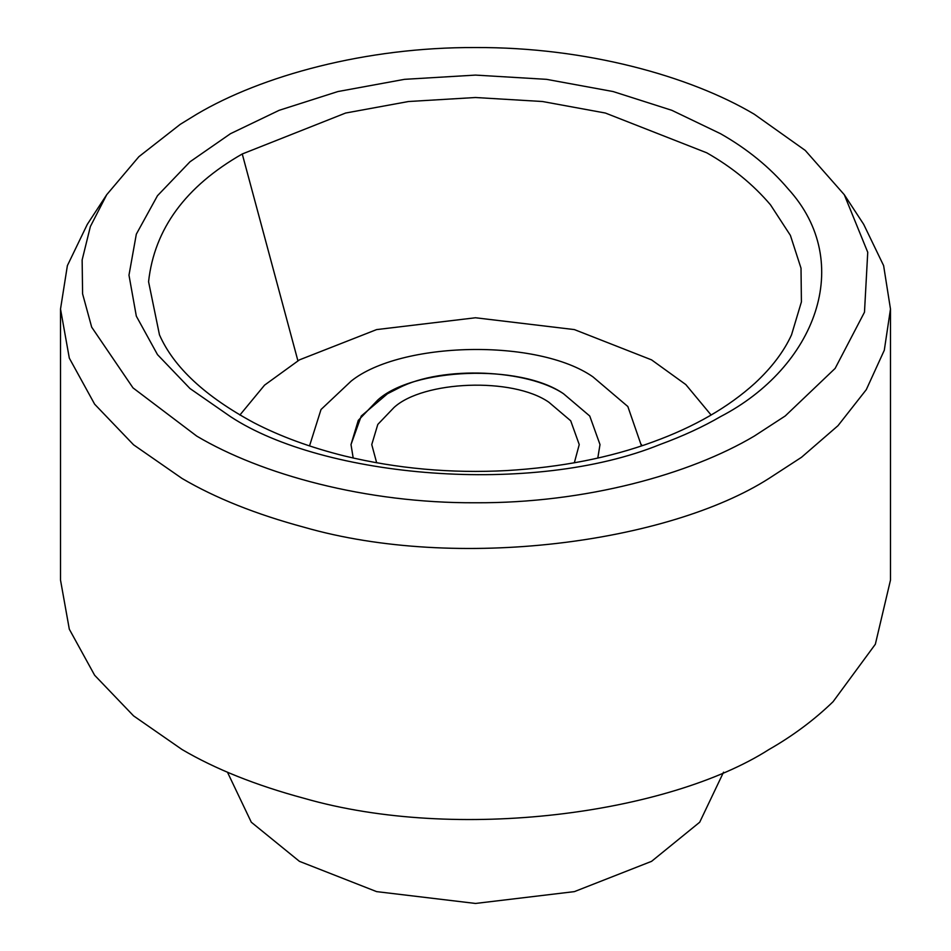 <?xml version="1.0" encoding="UTF-8"?>
<svg xmlns="http://www.w3.org/2000/svg" width="951" height="951" viewBox="0 0 951 951"><rect width="100%" height="100%" fill="white"/><g stroke="black" fill="none" stroke-linecap="round" stroke-linejoin="round"><path stroke-width="1.43" d="M377.69 400.109C412.568 367.966 519.828 363.33 563.527 393.75L589.751 416.027L599.998 444.581L597.799 458.037L599.998 444.581L589.751 416.027L563.527 393.75C527.532 369.487 442.916 365.267 399.075 387.842L387.473 393.75L361.249 416.027L351.002 444.581L358.265 420.401L377.69 400.109M353.201 458.037L351.002 444.581L353.201 458.037M376.667 462.792L371.758 444.581L377.797 424.431L393.999 407.515C423.052 380.733 512.434 376.869 548.858 402.225L570.707 420.794L579.242 444.581L574.333 462.792M239.878 415.04L264.556 385.143L299.434 359.87L376.608 329.593L475.5 317.765L574.392 329.593L651.566 359.87L685.814 384.573L711.122 415.04M309.527 445.912L321.01 409.524L351.181 381.078C400.656 341.361 537.351 338.128 592.877 376.81L627.838 406.517L641.473 445.912M723.545 772.188L699.698 822.223L651.566 861.344L574.392 891.622L475.5 903.45L376.608 891.622L299.434 861.344L251.302 822.223L227.455 772.188M844.274 194.693L863.686 224.341L883.622 265.638L890.481 309.039L890.481 580.11L875.348 644.243L833.064 701.719C814.258 719.907 792.884 735.848 768.943 749.531C668.505 813.664 457.49 842.491 303.975 798.281C255.974 785.336 215.342 769.074 182.057 749.531L133.568 715.877L94.648 675.269L69.316 629.205L60.519 580.11L60.519 309.039L67.378 265.638L87.314 224.341L106.726 194.693L138.882 156.689L180.238 124.343L196.738 114.215C261.204 75.961 365.564 46.991 475.5 47.55C585.436 46.991 689.796 75.961 754.262 114.215L805.247 150.413L844.274 194.693L867.74 252.288L864.483 312.201L835.144 368.394L785.217 415.979L754.262 436.105C689.796 474.359 585.436 503.329 475.5 502.77C365.564 503.329 261.204 474.359 196.738 436.105L132.997 387.877L91.688 327.168L82.594 293.871L82.143 259.944L90.369 226.54L106.726 194.693M890.481 309.039L884.299 350.241L866.302 389.637L837.986 425.691L801.527 457.276L768.943 478.46C668.505 542.605 457.49 571.42 303.975 527.211C255.974 514.265 215.342 498.015 182.057 478.46L133.568 444.806L94.648 404.199L69.316 358.135L60.519 309.039M297.901 360.762L242.255 153.979C185.588 186.372 154.359 228.953 148.57 281.71L159.471 334.859C173.736 367.217 205.226 396.508 253.941 422.755C280.426 436.473 310.608 447.541 344.464 455.969C396.971 468.665 451.047 473.527 506.705 470.579C561.138 467.298 609.912 457.74 653.016 441.906C694.396 426.868 728.383 407.278 754.975 383.17C771.701 367.657 783.886 351.549 791.529 334.859L801.408 301.907L801.015 268.218L790.4 235.384L770.512 204.857C753.204 184.482 731.949 167.126 706.736 152.802L605.383 113.038L542.51 101.519L475.5 97.513L408.49 101.519L345.617 113.038L242.255 153.979M720.525 133.699C747.236 148.867 769.763 167.257 788.106 188.845C855.757 262.987 815.173 367.455 720.525 416.621C702.979 426.844 682.83 436.129 660.101 444.474C533 496.244 323.471 477.901 230.475 416.621L189.974 388.519L157.486 354.616L136.326 316.16L128.979 275.16L136.326 234.16L157.486 195.704L189.974 161.801L230.475 133.699L279.154 110.316L337.867 91.558L404.496 79.337L475.5 75.093L546.504 79.337L613.133 91.558L671.846 110.316L720.525 133.699M641.497 445.912L641.497 444.581"/></g></svg>

